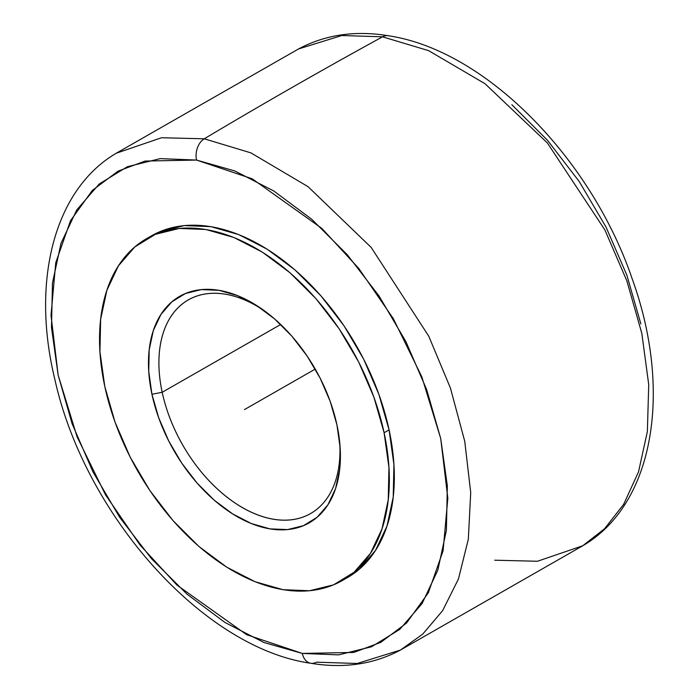 <?xml version="1.0" encoding="UTF-8"?>
<svg xmlns="http://www.w3.org/2000/svg" width="699" height="699" viewBox="0 0 699 699"><rect width="100%" height="100%" fill="white"/><g stroke="black" fill="none" stroke-linecap="round" stroke-linejoin="round"><path stroke-width="1.05" d="M310.601 663.237A16.418 11.411 -80.6 0 1 302.309 653.434L353.746 652.438L380.78 642.372L406.495 623.106L428.312 592.831L443.087 550.795L447.832 498.186L440.702 438.439L421.794 376.744L393.31 318.622L358.762 268.416L321.881 228.416L252.208 178.804L196.533 160.062A16.418 11.411 -80.6 0 1 204.265 138.795A8207.405 5707.178 -80.6 0 1 382.536 36.82A16.418 11.411 -80.6 0 1 388.399 35.763A16.418 11.411 99.4 0 0 382.536 36.82L341.811 35.518L298.534 48.956L341.811 35.518L382.536 36.82A8207.405 5707.178 99.4 0 0 204.265 138.795L161.539 137.738L116.27 153.221L161.539 137.738L204.265 138.795A16.418 11.411 99.4 0 0 196.533 160.062L145.095 161.058L118.07 171.124L92.347 190.39L70.529 220.666L55.763 262.702L51.01 315.31L58.139 375.057L77.047 436.753L105.532 494.875L140.08 545.08L176.961 585.08L246.633 634.692L302.309 653.434A16.418 11.411 99.4 0 0 310.601 663.237A16.418 11.411 99.4 0 0 316.464 662.18L357.189 663.482L400.466 650.044L422.764 634.089L442.668 610.603L458.465 578.947L468.33 539.226L470.715 492.585L464.721 441.183L450.401 387.989L428.767 336.202L371.134 247.359L307.988 186.633L250.871 152.863L204.265 138.795L250.871 152.863L307.988 186.633L371.134 247.359L428.767 336.202L450.401 387.989L464.721 441.183L470.715 492.585L468.33 539.226L458.465 578.947L442.668 610.603L422.764 634.089L400.466 650.044C373.712 664.303 343.803 668.707 310.74 663.264C202.893 648.025 84.832 514.866 54.924 379.723C31.088 282.195 53.535 190.014 116.27 153.221L298.534 48.956C325.288 34.697 355.197 30.293 388.26 35.736C484.844 49.97 590.882 157.528 632.158 278.735C672.464 389.998 654.596 503.988 582.73 545.779L604.495 528.811L623.665 504.329L638.536 471.816L647.37 431.51L648.724 384.642L641.831 333.44L626.846 280.815L604.862 229.875L547.352 142.928L484.931 83.653L428.574 50.634L382.536 36.82L428.574 50.634L484.931 83.653L547.352 142.928L604.862 229.875L626.846 280.815L641.831 333.44L648.724 384.642L647.37 431.51L638.536 471.816L623.665 504.329L604.495 528.811L582.73 545.779L537.461 561.262L494.743 560.205M162.185 392.279A123.076 76.951 60.2 0 1 188.337 299.897A123.076 76.951 60.2 0 1 264.449 310.837A123.076 76.951 -119.8 0 0 162.185 392.279L151.945 394.271A130.468 81.573 60.2 0 1 262.405 309.369A130.468 81.573 60.2 0 1 336.944 424.922L340.16 447.893L339.688 469.405L335.564 488.61L327.936 504.783L317.101 517.295L303.471 525.665L287.577 529.58L270.015 528.89L251.483 523.603L232.671 513.94L214.322 500.266L197.127 483.114L181.74 463.131L168.774 441.086L158.717 417.836L151.945 394.271L148.738 371.291L149.202 349.788L153.326 330.575L160.953 314.41L171.788 301.889L185.418 293.519L201.321 289.604L218.874 290.303L237.407 295.581L256.218 305.245L274.567 318.919L291.771 336.079L307.149 356.062L320.116 378.098L330.181 401.348L336.944 424.922A130.468 81.573 60.2 0 1 339.941 444.922A130.468 81.573 60.2 0 1 262.055 527.151A130.468 81.573 60.2 0 1 151.945 394.271L162.185 392.279A123.076 76.951 -119.8 0 0 265.078 517.356A123.076 76.951 -119.8 0 0 339.714 442.441A123.076 76.951 60.2 0 1 310.557 513.564A123.076 76.951 60.2 0 1 162.185 392.279L280.683 324.493L162.185 392.279M384.101 432.733A196.978 123.155 60.2 0 1 342.248 580.572A196.978 123.155 60.2 0 1 104.789 386.46A196.978 123.155 60.2 0 1 146.641 238.612A196.978 123.155 60.2 0 1 384.101 432.733L389.081 429.885L384.101 432.733L373.886 397.146L358.692 362.047L339.111 328.766L315.896 298.595L289.928 272.697L262.212 252.051L233.824 237.459L205.829 229.49L179.328 228.433L155.327 234.34L134.75 246.983L118.393 265.882L106.877 290.295L100.647 319.294L99.94 351.763L104.789 386.46L115.003 422.039L130.197 457.146L149.778 490.418L172.994 520.589L198.962 546.496L226.677 567.134L255.074 581.725L283.06 589.703L309.561 590.751L333.563 584.845L354.14 572.201L370.496 553.311L382.012 528.89L388.242 499.89L388.95 467.421L384.101 432.733M342.248 580.572L347.228 577.732A196.978 123.155 -119.8 0 0 389.081 429.885L393.93 464.573L393.222 497.05L386.993 526.05L375.477 550.462L359.111 569.353L346.739 578.003M302.309 653.434L338.604 654.876L371.484 646.785L399.662 629.467L422.074 603.587L437.845 570.148L446.381 530.427L447.343 485.954L440.702 438.439L426.705 389.701L405.901 341.619L379.085 296.044L347.281 254.724L311.719 219.241L273.763 190.967L234.873 170.984L196.533 160.062L160.237 158.621L127.367 166.712L99.179 184.029L76.768 209.91L60.996 243.348L52.46 283.069L51.499 327.543L58.139 375.057L72.137 423.795L92.941 471.869L119.756 517.452L151.561 558.772L187.122 594.255L225.078 622.529L263.977 642.512L302.309 653.434M151.115 236.052L160.307 231.5L184.309 225.585L210.81 226.642L238.796 234.611L267.193 249.202L294.908 269.849L320.867 295.756L344.091 325.926L363.672 359.199L378.858 394.306L389.081 429.885A196.978 123.155 -119.8 0 0 151.613 235.764A196.978 123.155 -119.8 0 0 149.175 237.223M640.861 323.943L626.863 275.205L606.059 227.131L579.244 181.548L547.439 140.228L511.878 104.745M315.249 369.089L244.449 409.597M400.466 650.044L582.73 545.779M146.641 238.612L151.613 235.764"/></g></svg>
